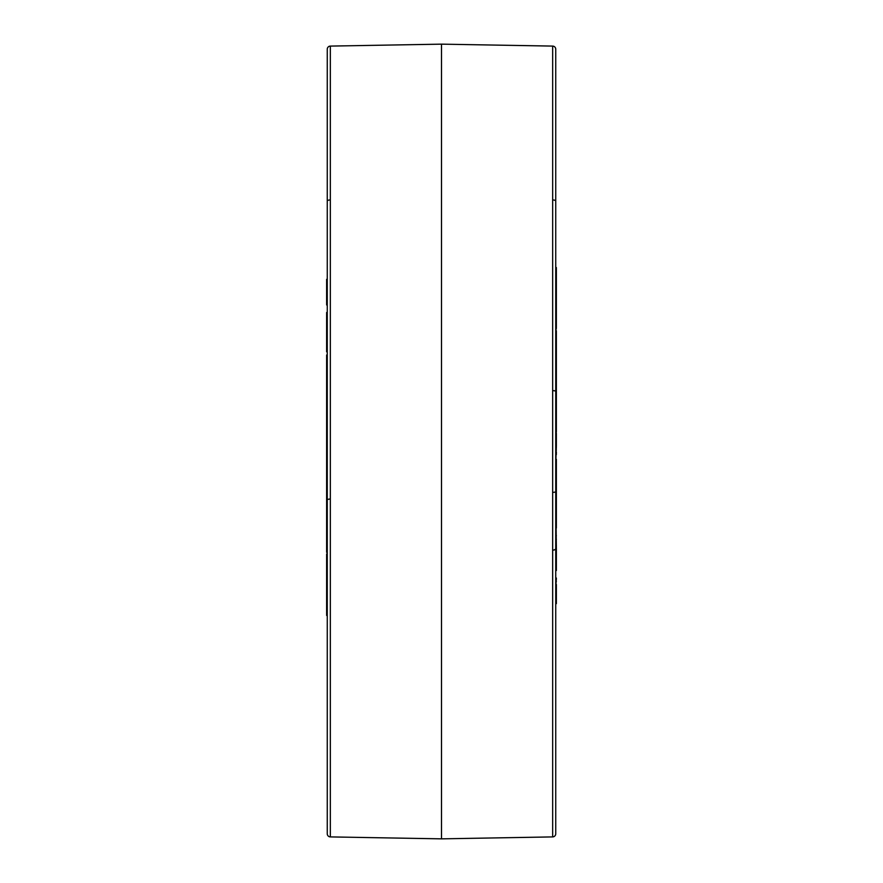 <?xml version="1.0" encoding="UTF-8"?>
<svg xmlns="http://www.w3.org/2000/svg" width="883" height="883" viewBox="0 0 883 883"><rect width="100%" height="100%" fill="white"/><g stroke="black" fill="none" stroke-linecap="round" stroke-linejoin="round"><path stroke-width="1.32" d="M330.341 836.907L330.341 46.093A3.124 3.124 0 0 0 327.262 49.216L327.262 833.784A3.124 3.124 0 0 0 330.341 836.907L441.5 838.85L441.5 44.15L552.659 46.093A3.124 3.124 0 0 1 555.738 49.216L555.738 272.041L556.367 272.041L556.367 267.56L555.738 267.56M555.738 589.104L556.367 589.104L556.367 603.652L555.738 603.652L555.738 833.784L555.738 49.216M555.738 833.784A3.124 3.124 0 0 1 552.659 836.907L441.5 838.85M330.341 46.093L441.5 44.15M555.738 305.695L556.367 304.79L556.367 283.686M556.367 302.196L555.738 302.196L555.738 298.609L556.367 298.609M555.738 328.31L555.738 330.639L556.367 330.639M556.367 329.028L555.738 329.028L556.367 329.028L555.738 328.023L555.738 325.706L556.367 325.706L556.367 306.6M556.367 322.306L555.738 322.306L555.738 318.145L556.367 318.145M556.367 309.359L555.738 309.359L555.738 307.052L556.367 307.052M556.367 385.705L555.738 385.705L555.738 391.213L556.367 391.213L556.367 336.677L555.738 336.677L555.738 331.544L556.367 331.092M555.738 385.705L556.367 384.635M556.367 373.774L555.738 373.774L555.738 366.688L556.367 366.688M556.367 366.6L555.738 366.6L555.738 356.302L556.367 356.302M556.367 443.056L555.738 443.134L556.367 443.056L555.738 443.045L556.367 443.034L556.367 438.001L555.738 438.001L556.367 431.555L555.738 431.555M556.367 493.707L556.367 464.988L555.738 464.988L556.367 445.959L555.738 445.959M555.738 493.707L556.367 493.332M556.367 565.771L555.738 565.771L555.738 570.517L556.367 570.517L556.367 551.312L555.738 551.312L555.738 549.292L556.367 549.292L555.738 493.818L556.367 493.818L556.367 521.765L555.738 521.765M556.367 562.846L555.738 562.846L555.738 556.952L556.367 556.952M555.738 588.177L556.367 578.376M556.367 579.16L555.738 578.376M556.367 306.18L555.738 306.18L556.367 306.544M555.738 391.213L555.738 409.613L556.367 409.613L556.367 391.213M555.738 443.134L555.738 445.794L556.367 445.959M555.738 570.517L555.738 578.034L556.367 578.034M556.367 588.177L556.367 584.513M556.367 589.104L556.367 587.239L555.738 587.239M556.367 564.171L555.738 564.171M556.367 551.312L556.367 549.292M556.367 551.422L555.738 551.422M556.367 552.383L555.738 552.383M556.367 465.849L555.738 465.849M556.367 464.988L556.367 463.266L555.738 463.266M556.367 453.564L556.367 452.074M556.367 454.359L555.738 454.359M556.367 454.447L555.738 454.447M556.367 454.59L555.738 454.59M556.367 426.875L556.367 409.646M556.367 431.555L556.367 426.798L555.738 426.798M556.367 350.794L555.738 350.794M556.367 368.222L555.738 368.222M556.367 384.546L555.738 384.546M556.367 336.677L556.367 331.544M556.367 341.081L555.738 341.081M556.367 345.915L555.738 345.915M556.367 328.023L556.367 325.706M556.367 305.695L556.367 304.79M555.738 283.509L556.367 283.509L556.367 272.041M556.367 528.001L555.738 528.001L556.367 528.001L556.367 521.765M556.367 433.332L556.367 438.001M556.367 443.134L556.367 445.794M556.367 459.315L556.367 463.266M326.633 294.823L326.633 304.624M327.262 279.348L326.633 279.348L326.633 295.761L327.262 295.761M326.633 293.896L327.262 293.896M327.262 312.483L326.633 312.483L326.633 320.154L327.262 320.154M326.633 320.154L326.633 326.048L327.262 326.048M326.633 318.829L327.262 318.829M326.633 317.229L327.262 317.229M326.633 326.048L326.633 351.809L327.262 351.809M326.633 331.688L327.262 331.688M326.633 331.578L327.262 331.578M326.633 330.617L327.262 330.617M326.633 389.293L326.633 417.151L327.262 417.151M326.633 417.151L326.633 419.734L327.262 419.734M326.633 418.012L327.262 418.012M327.262 423.685L326.633 423.685L326.633 437.206L327.262 437.206M326.633 437.041L327.262 437.041M326.633 428.641L327.262 428.641M326.633 428.553L327.262 428.553M326.633 428.41L327.262 428.41M327.262 439.966L326.633 439.966L327.262 439.866M326.633 439.966L326.633 444.999L327.262 444.999M326.633 456.125L326.633 473.354M327.262 449.668L326.633 449.668L326.633 456.202L327.262 456.202M326.633 451.445L327.262 451.445M327.262 497.295L326.633 497.295L326.633 491.787L327.262 491.787M326.633 497.295L326.633 532.206L327.262 532.206M326.633 526.698L327.262 526.698M326.633 516.4L327.262 516.4M326.633 516.312L327.262 516.312M326.633 514.778L327.262 514.778M326.633 509.226L327.262 509.226M326.633 498.454L327.262 498.454M326.633 498.365L327.262 498.365M326.633 532.206L326.633 551.908M326.633 541.919L327.262 541.919M326.633 537.085L327.262 537.085M326.633 553.972L327.262 553.972L326.633 553.972L326.633 576.4M326.633 577.305L326.633 599.314M327.262 599.491L326.633 599.491L326.633 610.959L327.262 610.959M326.633 610.959L326.633 615.44L327.262 615.44M327.262 389.182L326.633 389.182L326.633 361.235L327.262 361.235M326.633 354.999L327.262 354.999L326.633 354.999L326.633 361.235M326.633 449.668L326.633 444.999M326.633 439.866L326.633 437.206M326.633 423.685L326.633 419.734M326.633 491.787L326.633 473.387L327.262 473.387M327.262 499.48L329.657 499.027M327.593 200.629A2.483 1.236 180 0 1 329.701 199.999M553.343 550.065A2.483 1.656 0 0 0 555.738 548.409M553.343 492.317A2.483 0.773 0 0 0 555.738 491.544M553.343 390.683A2.483 0.773 0 0 1 555.738 391.456M553.299 199.999A2.483 1.236 180 0 1 555.407 200.629M552.659 836.907L552.659 46.093M556.367 578.122L555.738 578.122M556.367 581.444L555.738 581.444M556.367 535.694L555.738 535.694M556.367 539.447L555.738 539.447M556.367 545.672L555.738 545.672M556.367 467.824L555.738 467.824M556.367 471.158L555.738 471.158M556.367 475.473L555.738 475.473M556.367 480.407L555.738 480.407M556.367 486.566L555.738 486.566M556.367 490.915L555.738 490.915M556.367 446.655L555.738 446.655M556.367 447.869L555.738 447.869M556.367 450.098L555.738 450.098M556.367 410.032L555.738 410.032M556.367 411.798L555.738 411.798M556.367 414.977L555.738 414.977M556.367 419.613L555.738 419.613M556.367 423.763L555.738 423.763M556.367 340.893L555.738 340.893M556.367 313.498L555.738 313.498M556.367 283.818L555.738 283.818M556.367 285.838L555.738 285.838M556.367 289.79L555.738 289.79M556.367 294.37L555.738 294.37M556.367 306.114L555.738 306.114M326.633 304.878L327.262 304.878M326.633 303.84L327.262 303.84M326.633 301.556L327.262 301.556M326.633 298.487L327.262 298.487M326.633 347.306L327.262 347.306M326.633 343.553L327.262 343.553M326.633 337.328L327.262 337.328M326.633 333.708L327.262 333.708M326.633 415.176L327.262 415.176M326.633 411.842L327.262 411.842M326.633 407.527L327.262 407.527M326.633 402.593L327.262 402.593M326.633 396.434L327.262 396.434M326.633 392.085L327.262 392.085M326.633 389.668L327.262 389.668M326.633 436.345L327.262 436.345M326.633 435.131L327.262 435.131M326.633 432.902L327.262 432.902M326.633 430.926L327.262 430.926M326.633 429.436L327.262 429.436M326.633 472.968L327.262 472.968M326.633 471.202L327.262 471.202M326.633 468.023L327.262 468.023M326.633 463.387L327.262 463.387M326.633 459.237L327.262 459.237M326.633 551.456L327.262 551.456M326.633 546.323L327.262 546.323M326.633 542.107L327.262 542.107M326.633 575.948L327.262 575.948M326.633 573.641L327.262 573.641M326.633 569.502L327.262 569.502M326.633 564.855L327.262 564.855M326.633 560.694L327.262 560.694M326.633 557.294L327.262 557.294M326.633 554.977L327.262 554.977M326.633 599.182L327.262 599.182M326.633 597.162L327.262 597.162M326.633 593.21L327.262 593.21M326.633 588.63L327.262 588.63M326.633 584.391L327.262 584.391M326.633 580.804L327.262 580.804M326.633 578.21L327.262 578.21M326.633 576.886L327.262 576.886M327.262 304.966L326.633 304.966M327.262 552.361L326.633 552.361M327.262 576.456L326.633 576.456M327.262 576.82L326.633 576.82"/></g></svg>
